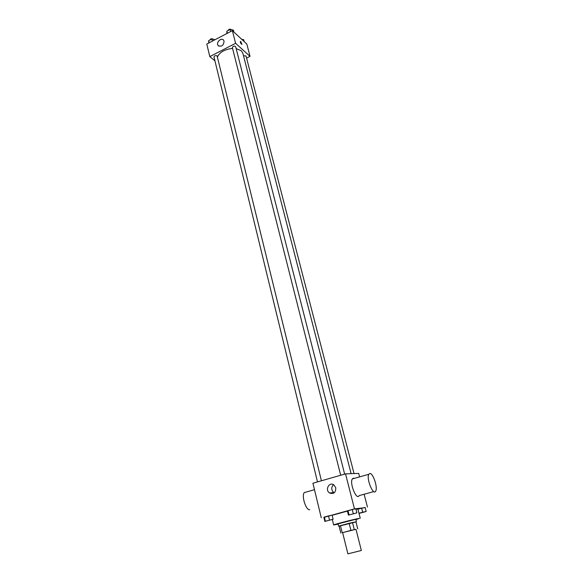 <?xml version="1.0" encoding="UTF-8"?>
<svg xmlns="http://www.w3.org/2000/svg" width="583" height="583" viewBox="0 0 583 583"><rect width="100%" height="100%" fill="white"/><g stroke="black" fill="none" stroke-linecap="round" stroke-linejoin="round"><path stroke-width="0.87" d="M360.884 550.6L361.351 550.469L355.973 529.269L342.622 532.622L347.898 553.85L360.884 550.6M340.815 533.044L339.08 526.026L349.137 523.294L350.915 530.355L342.636 532.68M355.994 529.371L350.915 530.355M357.743 528.861L355.965 521.887L352.482 522.499L354.267 529.546M349.137 523.294L352.482 522.499M355.973 521.916L339.109 526.15M338.665 526.179L338.089 523.855L355.185 519.453L355.819 519.402L356.41 521.719M340.443 525.589L342.192 532.629M338.162 524.161L333.651 524.962C332.769 524.722 354.792 519.052 359.332 518.36L355.9 519.701M355.958 509.221L357.882 509.039L360.258 518.28M332.164 515.292L347.417 511.094M333.126 519.213L332.121 515.132L328.491 515.919L323.871 517.354L324.862 521.428L333.126 519.213L324.862 521.428M365.191 507.684L354.464 508.857L323.886 517.413M359.011 513.434L366.175 511.473L365.133 507.465L361.671 508.216L357.926 509.221L361.671 508.216L362.706 512.231L358.96 513.237M356.891 512.865L355.834 508.74L352.241 509.513L347.395 511.014L348.43 515.124L356.891 512.865L348.43 515.124M321.277 517.799L312.918 483.227L345.53 473.862L358.683 473.411L359.594 476.887M364.113 494.246L367.458 507.072M345.53 473.862L354.464 508.857M335.772 487.76C335.808 492.635 333.724 494.369 329.519 492.948C324.673 489.873 329.286 481.405 333.891 484.932L335.772 487.76M373.79 491.578L359.157 495.608C356.643 500.863 349.399 483.351 352.285 478.964L353.4 478.155L354.282 478.395M369.855 473.476C373.04 472.915 377.922 487.512 375.714 491.054C373.397 496.293 366.109 478.636 368.799 474.278L369.855 473.476M306.469 491.965L304.224 492.599C301.367 496.162 306.053 510.642 309.77 509.695M334.197 492.832L333.797 492.591C331.173 489.99 331.078 487.352 333.505 484.692M236.159 48.593L241.318 50.757L242.827 53.148L351.126 473.666M217.481 56.915C219.762 52.106 224.79 49.271 232.573 48.425M344.648 474.117L235.67 46.691C234.249 45.729 233.142 46.013 232.347 47.544L340.683 475.254M243.497 55.742L246.019 55.968L354.049 473.571M317.495 481.908L213.99 56.966C214.442 55.698 215.47 55.327 217.08 55.837L321.422 480.786M246.58 58.118L250.034 56.362L235.598 43.302L209.822 56.609L214.938 60.851M209.822 56.609L206.783 44.038L232.369 30.651L246.82 44.031L250.034 56.362M232.369 30.651L235.598 43.302M224.076 41.218C223.522 45.649 221.54 47.092 218.137 45.554C215.615 42.639 221.358 37.042 223.61 40.234L224.076 41.218M240.764 41.531L241.93 44.352C241.034 44.038 240.488 43.062 240.291 41.437L240.764 41.531L241.93 44.352C241.027 44.038 240.48 43.062 240.291 41.437L240.764 41.531M233.863 32.036L233.368 30.09L230.11 29.434L226.86 31.147L226.882 33.523M230.11 29.434L230.649 31.548M226.86 31.147L227.392 33.253M228.048 30.52C228.653 29.259 229.687 28.91 231.167 29.471L231.32 29.682M215.112 39.68L211.833 39.025L208.641 40.701L208.743 43.011M211.833 39.025L212.35 41.131M208.641 40.701L209.151 42.799M209.88 40.052C210.441 38.821 211.461 38.478 212.955 39.017L213.145 39.272M244.204 41.604L243.709 39.695L241.726 39.309M241.304 38.923L241.69 39.28M350.623 514.527L354.683 513.485M355.834 508.74L352.241 509.513L353.291 513.652M352.241 509.513L348.007 510.657L349.049 514.789M348.007 510.657L347.395 511.014M326.976 520.823L330.976 519.832M332.121 515.132L328.491 515.919L329.497 520.014M328.491 515.919L324.352 517.034L325.35 521.122M324.352 517.034L323.871 517.354M366.175 511.473L362.706 512.231M360.061 513.069L364.018 512.093M365.133 507.465L361.671 508.216M332.332 519.599L333.651 524.962M352.285 478.964L368.799 474.278M314.485 489.691L304.224 492.599M333.797 492.591L329.519 492.948M218.8 46.13L218.137 45.554"/></g></svg>
